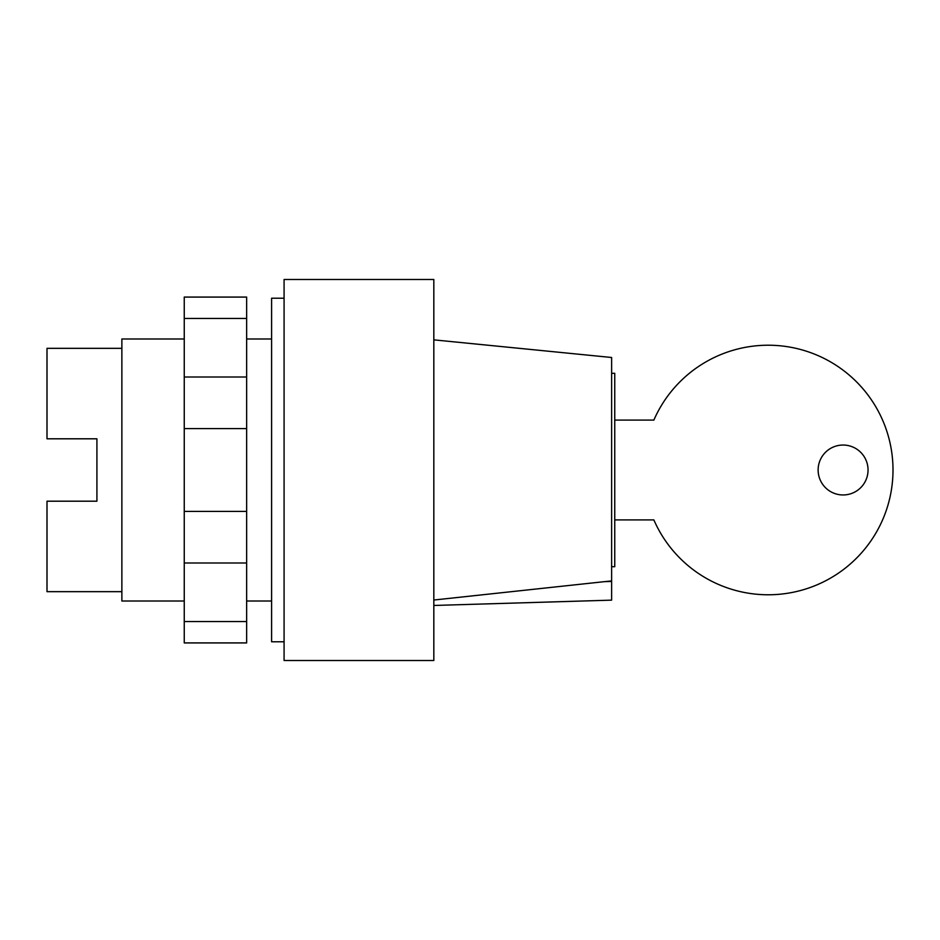 <?xml version="1.0" encoding="UTF-8"?>
<svg xmlns="http://www.w3.org/2000/svg" width="940" height="940" viewBox="0 0 940 940"><rect width="100%" height="100%" fill="white"/><g stroke="black" fill="none" stroke-linecap="round" stroke-linejoin="round"><path stroke-width="1.41" d="M271.601 601.013L246.644 601.013M184.252 601.013L121.871 601.013L121.871 338.988L184.252 338.988M271.601 338.988L246.644 338.988M121.871 591.66L47 591.66L47 501.196L96.914 501.196L96.914 438.804L96.914 501.196M121.871 348.34L47 348.34L47 438.804L96.914 438.804M184.252 318.448L184.252 642.925L246.644 642.925L246.644 297.075L184.252 297.075L184.252 318.448L246.644 318.448M184.252 621.552L246.644 621.552M184.252 562.99L246.644 562.99M184.252 511.407L246.644 511.407M184.252 428.593L246.644 428.593M184.252 377.011L246.644 377.011M818.129 470A24.957 24.957 0 0 0 843.086 494.957A24.957 24.957 0 0 0 868.043 470A24.957 24.957 0 0 0 843.086 445.043A24.957 24.957 0 0 0 818.129 470M614.748 519.914L653.864 519.914A124.773 124.773 0 0 0 844.802 568.512A124.773 124.773 0 0 0 844.802 371.488A124.773 124.773 0 0 0 653.864 420.086L614.748 420.086M611.623 373.298L614.748 373.298L614.748 566.702L611.623 566.702M433.822 660.503L284.08 660.503L284.08 279.497L433.822 279.497L433.822 660.503M284.08 641.785L271.601 641.785L271.601 298.215L284.08 298.215M611.623 581.425L604.761 581.625L611.623 580.932L611.623 600.143L433.822 605.466M433.822 600.026L604.761 581.625M433.822 339.857L611.623 357.494L611.623 580.932"/></g></svg>

